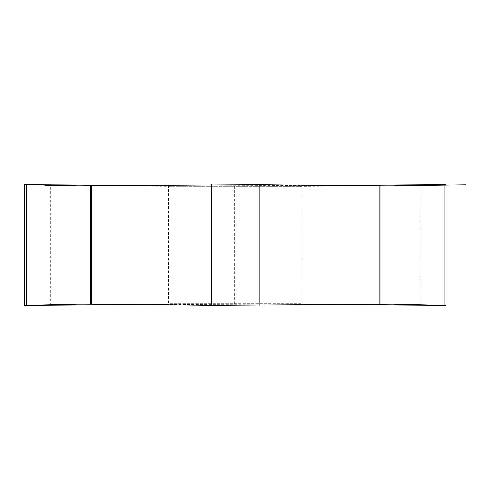 <?xml version="1.0" encoding="UTF-8"?>
<svg xmlns="http://www.w3.org/2000/svg" width="490" height="490" viewBox="0 0 490 490"><rect width="100%" height="100%" fill="white"/><g stroke="black" fill="none" stroke-linecap="round" stroke-linejoin="round"><path stroke-width="0.37" stroke-dasharray="2.45 1.84" d="M168.487 186.292L302.03 186.329L168.487 186.292L168.487 303.69L302.03 303.69L168.487 303.69M28.788 305.301L26.497 305.301M322.702 304.547L272.685 304.155L147.815 304.547M147.815 185.459L198.799 185.851L322.702 185.459M441.729 184.699L444.014 184.699M50.292 305.301L50.292 184.699M234.361 304.155L234.361 185.845M236.156 304.155L236.156 185.845M420.224 305.301L420.224 184.699M302.03 186.329L302.03 303.69M33.179 305.227L29.988 305.258M170.685 186.31L78.424 185.851M299.849 186.347L392.196 185.851M445.839 184.699L436.792 184.785M24.5 184.699L33.583 184.773"/><path stroke-width="0.73" d="M24.672 305.301L33.155 305.233M147.815 304.547L28.788 305.301M445.845 305.301L444.014 305.301L444.014 184.699L392.435 185.851L355.985 185.851L259.051 184.699L78.075 185.851L26.497 184.699L26.497 305.301L77.739 304.155L115.168 304.155L211.466 305.301L392.778 304.155L444.014 305.301L322.702 304.547M147.815 185.459L24.5 184.699M322.702 185.459L441.729 184.699M445.839 184.699L436.792 184.785M211.466 305.301L211.466 184.699M259.051 305.301L259.051 184.699M91.324 304.155L91.324 185.845M90.423 304.155L90.423 185.845M379.193 304.155L379.193 185.845M380.087 304.155L380.087 185.845M78.424 185.851L45.3 185.483M392.196 185.851L465.5 184.84M24.629 305.301L24.629 184.699M445.888 305.301L445.888 184.699"/></g></svg>
